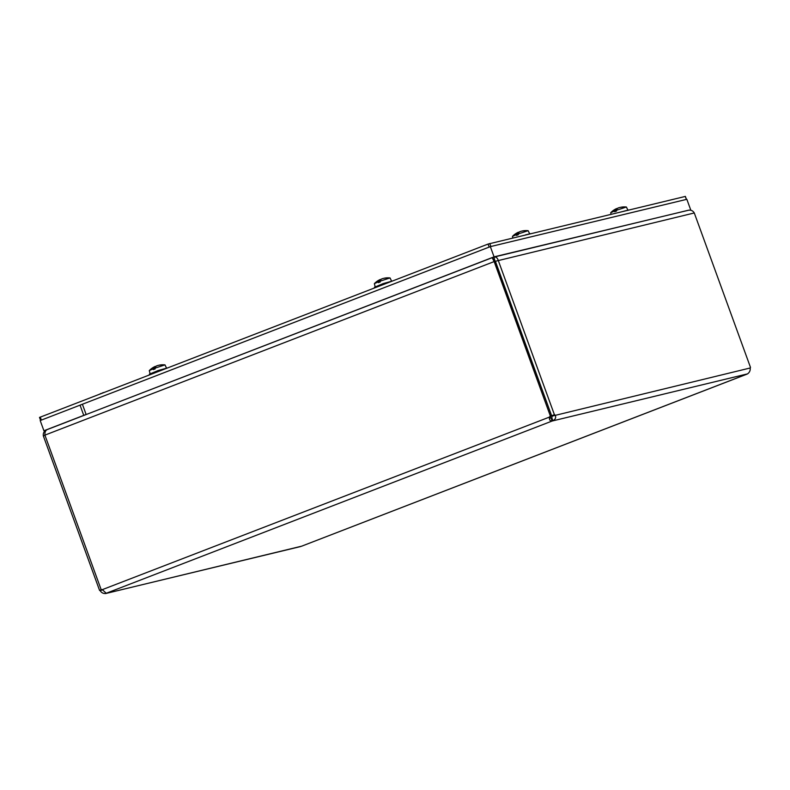 <?xml version="1.0" encoding="UTF-8"?>
<svg xmlns="http://www.w3.org/2000/svg" width="790" height="790" viewBox="0 0 790 790"><rect width="100%" height="100%" fill="white"/><g stroke="black" fill="none" stroke-linecap="round" stroke-linejoin="round"><path stroke-width="1.19" d="M554.402 414.671A3.051 1.175 -111.1 0 1 555.005 415.007C556.348 417.238 555.646 419.164 552.911 420.764L551.805 417.742L552.23 416.083A3.051 1.175 68.9 0 0 551.627 415.747L554.402 414.671L498.174 260.206C497.295 257.609 495.774 256.612 493.592 257.204L492.249 257.866M688.396 210.239L494.007 257.066L494.688 260.226L494.046 260.552M687.833 210.407C690.628 209.666 692.781 210.525 694.282 212.964L750.5 367.439A3.051 1.175 -111.1 0 0 750.214 367.982C750.431 370.49 749.542 372.455 747.547 373.877L552.151 421.021C549.988 421.1 549.109 419.717 549.504 416.893A3.051 2.814 76.5 0 1 550.373 416.053L551.588 415.757L494.767 260.196M694.282 212.964L494.155 261.579L550.373 416.053M46.65 429.869C44.043 431.133 42.937 433.147 43.341 435.922L99.56 590.397L101.722 589.557M44.971 435.29L43.341 435.922M44.911 435.132C44.783 432.229 45.544 430.382 47.203 429.592L492.16 257.688L494.155 261.579L44.911 435.132L101.14 589.607A3.051 2.814 76.5 0 1 102.325 589.646L106.265 593.29L105.554 593.567L301.671 546.176M551.627 415.747L495.399 261.273L492.18 257.688L47.203 429.592M552.23 416.083L750.214 367.982M301.365 546.295L747.547 373.877M105.712 592.737L105.969 593.438C103.589 593.813 101.653 592.905 100.172 590.723A3.051 1.175 68.9 0 0 99.56 590.397M100.172 590.723L102.572 589.804M102.325 589.646L550.719 416.597C549.692 417.782 549.81 418.256 551.055 417.999L551.805 417.742M106.255 593.26L552.151 421.021L551.055 417.999M551.588 415.757A3.051 2.814 -103.5 0 0 550.719 416.597M685.256 196.443L488.072 244.061L39.609 417.397M685.236 196.394L686.441 199.406M686.332 199.426L490.857 246.51L489.76 243.488M488.072 244.061L489.178 247.082L41.366 420.092L40.27 417.061M40.596 420.428L41.366 420.092M86.772 414.296L86.12 414.454L82.397 404.243L40.191 420.547L43.914 430.767L45.711 430.333M86.12 414.454L43.914 430.767M688.959 210.14L494.066 256.849L84.412 415.214M83.75 415.372L80.037 405.151L490.343 246.638L686.846 199.297L690.569 209.518M494.066 256.849L490.343 246.638M102.048 393.193A18.93 6.794 -105.7 0 1 102.532 392.887L103.352 392.61A18.93 17.242 63.8 0 1 104.033 392.433M100.646 393.657L100.962 393.499A18.93 7.683 63.3 0 0 100.429 393.825M102.147 393.213L101.327 393.489M524.303 230.996L524.659 230.631A18.93 17.518 -89.8 0 0 524.106 230.68A18.93 17.518 -89.8 0 0 521.657 231.134M529.557 233.623L528.145 230.69L518.092 233.978A18.921 6.873 68.9 0 1 518.823 232.556A18.94 4.829 69.3 0 1 518.862 232.477A18.93 6.794 -105.7 0 1 519.86 231.658L520.679 231.381A18.93 17.242 63.8 0 1 523.938 230.808L523.869 230.818M518.092 233.978L518.329 234.699L516.492 235.41L516.265 234.689L512.443 236.398L512.819 237.928M516.265 234.689A18.921 7.653 -111.2 0 1 517.114 233.208A18.94 9.579 -111.6 0 1 517.203 233.119L517.954 234.837M517.973 232.428L518.289 232.27A18.93 7.683 63.3 0 0 517.203 233.119M519.474 231.983L518.655 232.26A18.93 17.084 -92.4 0 0 518.408 232.388M517.114 233.208L517.736 234.926M518.289 234.581L517.42 233.356M530.485 233.672L525.508 234.877M622.56 207.326L622.915 206.97A18.93 17.518 -89.8 0 0 622.352 207.019A18.93 17.518 -89.8 0 0 619.913 207.464M627.803 209.962L626.391 207.019L616.338 210.308A18.921 6.873 68.9 0 1 617.069 208.886A18.94 4.829 69.3 0 1 617.108 208.817A18.93 6.794 -105.7 0 1 618.106 207.997L618.935 207.711A18.93 17.242 63.8 0 1 622.194 207.138L622.125 207.148M616.338 210.308L616.575 211.029L614.748 211.74L614.511 211.019L610.7 212.737L611.065 214.268M614.511 211.019A18.921 7.653 -111.2 0 1 615.37 209.547A18.94 9.579 -111.6 0 1 615.459 209.449L616.21 211.177M616.22 208.758L616.546 208.6A18.93 7.683 63.3 0 0 615.459 209.449M617.721 208.313L616.901 208.6A18.93 17.084 -92.4 0 0 616.664 208.718M615.37 209.547L615.993 211.256M616.536 210.91L615.667 209.686M628.731 210.012L623.764 211.207M161.15 365.197L161.496 364.832A18.93 17.518 -89.8 0 0 160.943 364.881A18.93 17.518 -89.8 0 0 158.504 365.336M166.394 367.824L164.982 364.881L154.929 368.18A18.921 6.873 68.9 0 1 155.66 366.748A18.94 4.829 69.3 0 1 155.699 366.678A18.93 6.794 -105.7 0 1 156.697 365.859L157.516 365.582A18.93 17.242 63.8 0 1 160.775 365.01L161.496 364.832M154.929 368.18L155.166 368.9L153.339 369.601L153.102 368.881L149.28 370.599L150.09 373.759M153.102 368.881A18.921 7.653 -111.2 0 1 153.951 367.409A18.94 9.579 -111.6 0 1 154.04 367.32L154.791 369.039M154.81 366.629L155.126 366.461A18.93 7.683 63.3 0 0 154.04 367.32M156.311 366.175L155.492 366.461A18.93 17.084 -92.4 0 0 155.245 366.59M153.951 367.409L154.573 369.128M155.126 368.782L154.257 367.548M167.352 367.962L158.148 370.54L149.35 374.223L149.577 374.835M386.221 278.238L386.577 277.873A18.93 17.518 -89.8 0 0 386.014 277.922A18.93 17.518 -89.8 0 0 383.575 278.376M391.465 280.875L390.053 277.932L380.01 281.22A18.921 6.873 68.9 0 1 380.731 279.798A18.94 4.829 69.3 0 1 380.77 279.729A18.93 6.794 -105.7 0 1 381.777 278.9L382.597 278.623A18.93 17.242 63.8 0 1 385.856 278.05L385.787 278.06M380.01 281.22L380.247 281.941L378.41 282.652L378.173 281.931L374.361 283.64L375.171 286.8M378.173 281.931A18.921 7.653 -111.2 0 1 379.032 280.45A18.94 9.579 -111.6 0 1 379.121 280.361L379.872 282.089M379.881 279.67L380.207 279.512A18.93 7.683 63.3 0 0 379.121 280.361M381.392 279.226L380.563 279.502A18.93 17.084 -92.4 0 0 380.326 279.63M379.032 280.45L379.654 282.168M380.207 281.823L379.328 280.598M392.433 281.013L383.229 283.59L374.43 287.274L374.648 287.876M105.969 593.438L300.605 546.552M518.289 232.27L518.586 232.902M616.546 208.6L616.832 209.241M155.126 366.461L155.423 367.103M380.207 279.512L380.494 280.154M301.533 546.236L747.251 374.035M686.441 199.396L685.345 196.384M40.586 420.389L39.5 417.406M101.061 393.578L101.011 393.469A18.94 18.94 0 0 0 99.826 394.052M528.145 230.69A18.94 18.94 0 0 0 524.106 230.68M518.625 232.843L518.339 232.24A18.94 18.94 0 0 0 512.443 236.398M626.391 207.019A18.94 18.94 0 0 0 622.352 207.019M616.871 209.172L616.595 208.57A18.94 18.94 0 0 0 610.7 212.737M164.982 364.881A18.94 18.94 0 0 0 160.943 364.881M155.462 367.044L155.176 366.442A18.94 18.94 0 0 0 149.28 370.599M161.476 364.832L160.706 365.019M390.053 277.932A18.94 18.94 0 0 0 386.014 277.932M380.533 280.085L380.257 279.482A18.94 18.94 0 0 0 374.361 283.64"/></g></svg>
